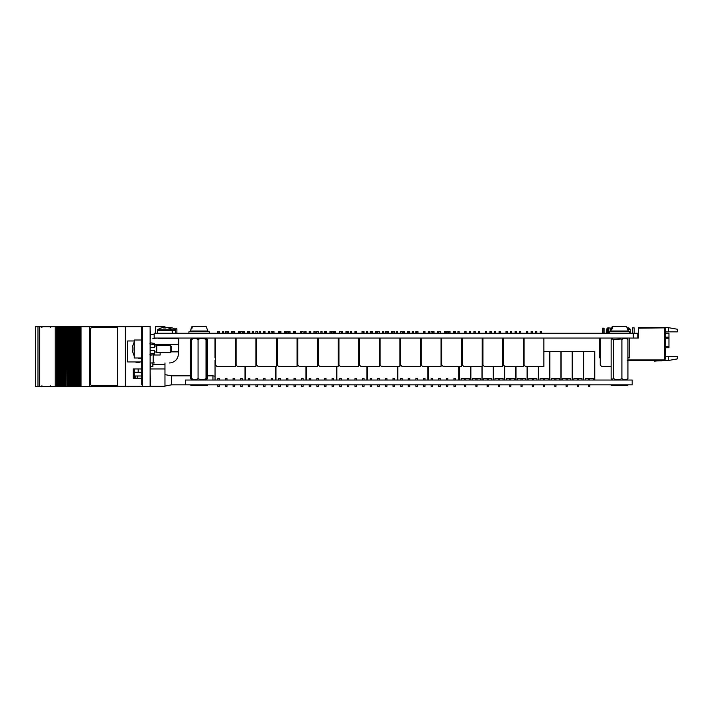<?xml version="1.0" encoding="UTF-8"?>
<svg xmlns="http://www.w3.org/2000/svg" width="713" height="713" viewBox="0 0 713 713"><rect width="100%" height="100%" fill="white"/><g stroke="black" fill="none" stroke-linecap="round" stroke-linejoin="round"><path stroke-width="1.07" d="M633.313 333.265L154.177 333.265L154.177 338.06L633.313 338.06L633.313 333.265L637.805 333.265L637.805 338.06L633.313 338.06M665.354 333.194L668.954 333.194L668.954 347.739L665.354 347.739M677.35 356.295L677.35 358.906L668.357 360.493L668.357 356.295L677.35 356.295M665.354 328.764L664.454 327.864L664.454 359.949L665.354 359.049L665.354 328.764M668.357 327.65L677.35 329.237L677.35 331.848L668.357 331.848L668.357 327.65L638.367 327.65L638.367 328.167L663.856 327.864L638.67 328.167M637.805 338.06L638.367 338.06L638.367 328.167M668.357 331.848L665.354 331.848M663.856 327.864L664.454 327.864M664.454 359.949L627.921 359.949M668.357 356.295L665.354 356.295M668.357 360.493L662.912 360.493M662.511 360.279A1.497 1.497 0 0 1 661.611 360.582A1.497 1.497 0 0 0 662.511 360.279A1.497 1.497 0 0 1 661.611 360.582A1.497 1.497 0 0 0 662.511 360.279A1.497 1.497 0 0 1 661.611 360.582A1.497 1.497 0 0 0 662.511 360.279A1.497 1.497 0 0 1 661.611 360.582A1.497 1.497 0 0 0 662.511 360.279A1.497 1.497 0 0 1 661.611 360.582A1.497 1.497 0 0 0 662.119 360.493L661.958 360.279M632.369 333.265L632.369 327.864L634.169 327.864L634.169 333.265M627.413 327.864L628.777 327.864L630.274 329.361L628.171 329.361M608.385 328.55L608.385 327.864L611.086 328.167M607.289 329.361L606.282 329.361L606.282 333.265M627.921 359.976L663.856 360.279L627.244 360.297M662.119 360.493A1.497 1.497 0 0 1 661.611 360.582A1.497 1.497 0 0 0 662.119 360.493A1.497 1.497 0 0 1 661.611 360.582L658.447 360.582A31.488 31.488 0 0 0 654.507 360.823L654.561 361.135A31.488 31.488 0 0 1 658.607 360.876A31.488 31.488 0 0 0 654.561 361.135A31.488 31.488 0 0 1 658.607 360.876L661.905 360.876A1.497 1.497 0 0 0 663.108 360.279A1.497 1.497 0 0 1 661.905 360.876L658.607 360.876A31.488 31.488 0 0 0 654.561 361.135A31.488 31.488 0 0 1 658.607 360.876A31.488 31.488 0 0 0 654.561 361.135A31.488 31.488 0 0 1 658.607 360.876A31.488 31.488 0 0 0 654.561 361.135A31.488 31.488 0 0 1 658.607 360.876A31.488 31.488 0 0 0 654.561 361.135A31.488 31.488 0 0 1 658.607 360.876A31.488 31.488 0 0 0 654.561 361.135A31.488 31.488 0 0 1 658.607 360.876A31.488 31.488 0 0 0 654.561 361.135A31.488 31.488 0 0 1 658.607 360.876A31.488 31.488 0 0 0 654.561 361.135A31.488 31.488 0 0 1 658.607 360.876A31.488 31.488 0 0 0 654.561 361.135A31.488 31.488 0 0 1 658.607 360.876M661.611 360.582L658.447 360.582M627.921 360.297L630.256 360.297M602.556 333.265L602.556 328.167L604.054 328.167L604.054 333.265M599.74 338.06L599.74 357.846L600.248 357.846M627.921 357.846L629.722 357.846L629.722 338.06M610.168 331.759L610.168 328.167L611.558 328.167M602.735 333.265L602.735 328.55L603.875 328.55L603.875 333.265M607.289 333.265L607.289 328.55L608.43 328.55L608.43 333.265M611.13 366.607L601.745 366.607L600.248 365.109L600.248 338.06M240.664 331.465L242.17 331.465L240.664 331.465L240.664 333.265M242.17 333.265L242.17 331.465M233.053 333.265L233.053 331.465L234.55 331.465L234.55 333.265M225.433 333.265L225.433 331.465L226.93 331.465L226.93 333.265M214.996 338.06L214.996 357.846L215.549 357.846M236.119 357.846L235.335 357.846M217.822 333.265L217.822 331.465L219.176 331.465L219.176 333.265M219.319 333.265L219.319 331.465M215.549 338.06L215.549 365.109L217.046 366.607L235.335 366.607L235.335 338.06M222.599 333.265L222.599 331.465L223.73 331.465L223.73 333.265M231.707 333.265L231.707 331.465L232.848 331.465L232.848 333.265M227.153 333.265L227.153 331.465L228.294 331.465L228.294 333.265M247.723 333.265L247.723 331.465L249.782 331.465L249.782 333.265M248.864 333.265L248.864 331.465M236.119 338.06L236.119 365.109L237.616 366.607L255.905 366.607L255.905 338.06M238.605 333.265L238.605 331.465L239.746 331.465L239.746 333.265M243.169 333.265L243.169 331.465L244.301 331.465L244.301 333.265M252.277 333.265L252.277 331.465L253.418 331.465L253.418 333.265M256.689 338.06L256.689 365.109L258.186 366.607L276.475 366.607L276.475 338.06M259.175 333.265L259.175 331.465L260.316 331.465L260.316 333.265M263.516 333.265L263.516 331.465L264.871 331.465L264.871 333.265M268.293 333.265L268.293 331.465L269.434 331.465L269.434 333.265M272.847 333.265L272.847 331.465L273.988 331.465L273.988 333.265M293.417 333.265L293.417 331.465L295.485 331.465L295.485 333.265M294.558 333.265L294.558 331.465M288.863 333.265L288.863 331.465L290.004 331.465L290.004 333.265M277.259 338.06L277.259 365.109L278.756 366.607L297.045 366.607L297.045 338.06M278.747 333.265L278.747 331.465L280.886 331.465L280.886 333.265M284.309 333.265L284.309 331.465L285.441 331.465L285.441 333.265M300.316 333.265L300.316 331.465L301.456 331.465L301.456 333.265M304.879 333.265L304.879 331.465L306.011 331.465L306.011 333.265M297.829 338.06L297.829 365.109L299.326 366.607L317.615 366.607L317.615 338.06M313.987 333.265L313.987 331.465L315.128 331.465L315.128 333.265M309.21 333.265L309.21 331.465L310.574 331.465L310.574 333.265M330.003 333.265L330.003 331.465L331.144 331.465L331.144 333.265M334.557 333.265L334.557 331.465L335.698 331.465L335.698 333.265M318.399 338.06L318.399 365.109L319.896 366.607L338.185 366.607L338.185 338.06M320.886 333.265L320.886 331.465L322.026 331.465L322.026 333.265M325.44 333.265L325.44 331.465L326.581 331.465L326.581 333.265M341.456 333.265L341.456 331.465L342.596 331.465L342.596 333.265M346.01 333.265L346.01 331.465L347.151 331.465L347.151 333.265M350.573 333.265L350.573 331.465L351.714 331.465L351.714 333.265M338.969 338.06L338.969 365.109L340.466 366.607L358.755 366.607L358.755 338.06M354.914 333.265L354.914 331.465L356.268 331.465L356.268 333.265M359.539 338.06L359.539 365.109L361.036 366.607L379.325 366.607L379.325 338.06M375.698 333.265L375.698 331.465L376.838 331.465L376.838 333.265M362.026 333.265L362.026 331.465L364.031 331.465L364.031 333.265M363.167 333.265L363.167 331.465M366.58 333.265L366.58 331.465L367.721 331.465L367.721 333.265M370.145 333.265L370.145 331.465L372.284 331.465L372.284 333.265M380.109 338.06L380.109 365.109L381.607 366.607L399.895 366.607L399.895 338.06M382.596 333.265L382.596 331.465L383.737 331.465L383.737 333.265M387.15 333.265L387.15 331.465L388.291 331.465L388.291 333.265M396.268 333.265L396.268 331.465L397.408 331.465L397.408 333.265M391.713 333.265L391.713 331.465L392.854 331.465L392.854 333.265M400.679 338.06L400.679 365.109L402.177 366.607L420.465 366.607L420.465 338.06M403.166 333.265L403.166 331.465L404.307 331.465L404.307 333.265M407.72 333.265L407.72 331.465L409.725 331.465L409.725 333.265M408.861 333.265L408.861 331.465M415.839 333.265L415.839 331.465L417.978 331.465L417.978 333.265M412.283 333.265L412.283 331.465L413.424 331.465L413.424 333.265M423.46 333.265L423.46 331.465L424.877 331.465L424.877 333.265M428.29 333.265L428.29 331.465L429.431 331.465L429.431 333.265M437.408 333.265L437.408 331.465L438.548 331.465L438.548 333.265M432.853 333.265L432.853 331.465L433.994 331.465L433.994 333.265M421.249 338.06L421.249 365.109L422.747 366.607L441.035 366.607L441.035 338.06M444.306 333.265L444.306 331.465L445.447 331.465L445.447 333.265M441.819 338.06L441.819 365.109L443.317 366.607L461.605 366.607L461.605 338.06M448.86 333.265L448.86 331.465L450.001 331.465L450.001 333.265M453.423 333.265L453.423 331.465L455.42 331.465L455.42 333.265M454.564 333.265L454.564 331.465M457.978 333.265L457.978 331.465L459.119 331.465L459.119 333.265M473.993 333.265L473.993 331.465L475.134 331.465L475.134 333.265M469.43 333.265L469.43 331.465L470.571 331.465L470.571 333.265M478.548 333.265L478.548 331.465L479.689 331.465L479.689 333.265M462.389 338.06L462.389 365.109L463.887 366.607L482.175 366.607L482.175 338.06M464.876 333.265L464.876 331.465L466.017 331.465L466.017 333.265M482.959 338.06L482.959 365.109L484.457 366.607L502.745 366.607L502.745 338.06M485.446 333.265L485.446 331.465L486.587 331.465L486.587 333.265M490 333.265L490 331.465L491.141 331.465L491.141 333.265M499.118 333.265L499.118 331.465L500.259 331.465L500.259 333.265M494.564 333.265L494.564 331.465L495.704 331.465L495.704 333.265M506.016 333.265L506.016 331.465L507.157 331.465L507.157 333.265M510.57 333.265L510.57 331.465L511.711 331.465L511.711 333.265M515.134 333.265L515.134 331.465L516.274 331.465L516.274 333.265M519.688 333.265L519.688 331.465L520.829 331.465L520.829 333.265M503.53 338.06L503.53 365.109L505.027 366.607L523.315 366.607L523.315 338.06M524.1 338.06L524.1 365.109L525.597 366.607L543.885 366.607L543.885 338.06M526.586 333.265L526.586 331.465L527.727 331.465L527.727 333.265M531.14 333.265L531.14 331.465L532.281 331.465L532.281 333.265M535.704 333.265L535.704 331.465L536.844 331.465L536.844 333.265M540.258 333.265L540.258 331.465L541.399 331.465L541.399 333.265M271.136 333.265L271.136 331.465L272.633 331.465L272.633 333.265M265.013 333.265L265.013 331.465M255.905 333.265L255.905 331.465L257.402 331.465L257.402 333.265M256.689 339.557L255.905 339.557M256.689 357.846L255.905 357.846M301.599 333.265L301.599 331.465L303.096 331.465L303.096 333.265M286.368 331.465L287.865 331.465L286.368 331.465L287.865 331.465L286.368 331.465L286.368 333.265M287.865 333.265L287.865 331.465M297.829 357.846L297.045 357.846M277.259 357.846L276.475 357.846M332.062 333.265L332.062 331.465L333.559 331.465L332.062 331.465L333.559 331.465L333.559 333.265M316.83 333.265L316.83 331.465L318.328 331.465L316.83 331.465L318.328 331.465L318.328 333.265M317.615 339.557L318.328 339.557L318.328 338.06M310.716 333.265L310.716 331.465M318.399 357.846L317.615 357.846M325.44 331.465L324.451 331.465L324.451 333.265M356.411 333.265L356.411 331.465M347.293 333.265L347.293 331.465L348.791 331.465L348.791 333.265M339.682 333.265L339.682 331.465L341.179 331.465L341.179 333.265M359.539 357.846L358.755 357.846M338.969 357.846L338.185 357.846M380.109 357.846L379.325 357.846M392.997 333.265L392.997 331.465L394.494 331.465L394.494 333.265M385.376 333.265L385.376 331.465L386.874 331.465L386.874 333.265M377.756 333.265L377.756 331.465L379.263 331.465L379.263 333.265M424.957 333.265L424.957 331.465M400.608 333.265L400.608 331.465L402.105 331.465L402.105 333.265M400.679 339.557L400.608 338.06M421.249 357.846L420.465 357.846M400.679 357.846L399.895 357.846M438.691 333.265L438.691 331.465L440.188 331.465L440.188 333.265M431.071 333.265L431.071 331.465L432.577 331.465L432.577 333.265M441.819 357.846L441.035 357.846M446.311 333.265L446.311 331.465L447.809 331.465L447.809 333.265M175.933 328.943L175.933 328.337L176.664 328.337L176.664 328.943M153.126 362.944L154.364 362.944M169.355 362.944A8.993 8.993 0 0 0 178.348 353.951L178.348 351.857M171.12 351.857L178.615 351.857L178.615 344.352L154.623 344.352M178.651 344.058L178.651 338.657L178.348 344.352M137.912 361.954L139.891 361.954M141.735 361.954L127.68 361.954L127.68 340.966L134.24 340.966M139.891 362.257L135.925 362.257L139.989 361.954M152.867 338.363L158.562 338.06M164.275 338.363L159.765 338.363L164.275 338.06M169.988 338.363L165.469 338.363L169.988 338.06M175.701 338.363L171.182 338.363L175.701 338.06M178.651 338.657L158.562 338.363M152.867 363.095L152.867 366.696L150.47 366.696L150.131 363.095L153.161 362.801L153.161 354.78M175.701 333.265L175.701 328.943L176.895 328.943L176.895 333.265M157.341 333.265L157.626 329.789L172.083 329.789A11.996 11.996 0 0 0 171.182 329.183L170.746 328.943A11.996 11.996 0 0 0 168.491 327.944L168.491 327.953M185.398 384.833L632.173 384.833L632.173 380.038L185.398 380.038L185.398 384.833L171.566 384.833L171.566 375.84L164.97 374.637M589.785 384.833L589.785 386.339L588.644 386.339L588.644 384.833M593.261 380.038L593.261 378.541L585.168 378.541L588.644 378.541L588.644 380.038M583.671 380.038L583.671 351.491L594.758 351.491L594.758 380.038M588.644 378.541L585.168 378.541L585.168 380.038M578.51 384.833L578.51 386.339L577.37 386.339C578.6 386.339 578.6 386.339 577.37 386.339C578.6 386.339 578.6 386.339 577.37 386.339L578.51 386.339L577.37 386.339L578.51 386.339L577.37 386.339L578.51 386.339L577.37 386.339L578.51 386.339L577.37 386.339L578.51 386.339L577.37 386.339L578.51 386.339L577.37 386.339L578.51 386.339L577.37 386.339L578.51 386.339L577.37 386.339L578.51 386.339L577.37 386.339L578.51 386.339L577.37 386.339L578.51 386.339L577.37 386.339L578.51 386.339L577.37 386.339L578.51 386.339L577.37 386.339L578.51 386.339L577.37 386.339L578.51 386.339L577.37 386.339L578.51 386.339L577.37 386.339L578.51 386.339L577.37 386.339L578.51 386.339L577.37 386.339L577.37 384.833M581.986 380.038L581.986 378.541L573.894 378.541L577.37 378.541L577.37 380.038M572.396 380.038L572.396 351.491L583.484 351.491L583.484 380.038M573.894 378.541L573.894 380.038M561.122 380.038L561.122 351.491L572.209 351.491L572.209 380.038M570.712 380.038L570.712 378.541L562.619 378.541L562.619 380.038M567.236 384.833L567.236 386.339L566.095 386.339L566.095 384.833M562.619 378.541L566.095 378.541L566.095 380.038M549.848 380.038L549.848 351.491L560.935 351.491L560.935 380.038M559.438 380.038L559.438 378.541L551.345 378.541L551.345 380.038M555.962 384.833L555.962 386.339L554.821 386.339L554.821 384.833M551.345 378.541L554.821 378.541L554.821 380.038M548.163 380.038L548.163 378.541L540.071 378.541L540.071 380.038M543.885 351.491L549.661 351.491L549.661 380.038M538.573 380.038L538.573 366.607M543.547 384.833L543.547 386.339L544.687 386.339L543.547 386.339L544.687 386.339L543.547 386.339L544.687 386.339L543.547 386.339L544.687 386.339L543.547 386.339L544.687 386.339L543.547 386.339L544.687 386.339L543.547 386.339L544.687 386.339L543.547 386.339L544.687 386.339L543.547 386.339L544.687 386.339L543.547 386.339L544.687 386.339L543.547 386.339L544.687 386.339L543.547 386.339L544.687 386.339L543.547 386.339L544.687 386.339L543.547 386.339L544.687 386.339L543.547 386.339L544.687 386.339L543.547 386.339L544.687 386.339L543.547 386.339L544.687 386.339L543.547 386.339L544.687 386.339L544.687 384.833M540.071 378.541L543.547 378.541L543.547 380.038M533.413 384.833L533.413 386.339L532.272 386.339L532.272 384.833M536.889 380.038L536.889 378.541L528.796 378.541L532.272 378.541L532.272 380.038M538.386 366.607L538.386 380.038M527.299 380.038L527.299 366.607M528.796 378.541L528.796 380.038M522.139 384.833L522.139 386.339L520.998 386.339L520.998 384.833M525.615 380.038L525.615 378.541L517.522 378.541L520.998 378.541L520.998 380.038M527.112 366.607L527.112 380.038M523.315 351.491L524.1 351.491M516.016 380.038L516.016 366.607M517.522 378.541L517.522 380.038M510.865 384.833L510.865 386.339L509.724 386.339C510.954 386.339 510.954 386.339 509.724 386.339C510.954 386.339 510.954 386.339 509.724 386.339L510.865 386.339L509.724 386.339L510.865 386.339L509.724 386.339L510.865 386.339L509.724 386.339L510.865 386.339L509.724 386.339L510.865 386.339L509.724 386.339L510.865 386.339L509.724 386.339L510.865 386.339L509.724 386.339L510.865 386.339L509.724 386.339L509.724 384.833M514.34 380.038L514.34 378.541L506.248 378.541L509.724 378.541L509.724 380.038M515.838 366.607L515.838 380.038M504.742 380.038L504.742 366.322M506.248 378.541L506.248 380.038M499.59 384.833L499.59 386.339L498.449 386.339L498.449 384.833M503.066 380.038L503.066 378.541L494.974 378.541L498.449 378.541L498.449 380.038M504.563 366.143L504.563 380.038M502.745 351.491L503.53 351.491M493.467 380.038L493.467 366.607M494.974 378.541L494.974 380.038M488.316 384.833L488.316 386.339L487.175 386.339L487.175 384.833M491.792 380.038L491.792 378.541L483.699 378.541L487.175 378.541L487.175 380.038M482.193 380.038L482.193 351.491L482.959 351.491M493.289 366.607L493.289 380.038M483.699 378.541L483.699 380.038M477.042 384.833L477.042 386.339L475.901 386.339L475.901 384.833M480.517 380.038L480.517 378.541L472.425 378.541L475.901 378.541L475.901 380.038M482.015 366.607L482.015 380.038M470.919 380.038L470.919 366.607M472.425 378.541L472.425 380.038M465.767 384.833L465.767 386.339L464.626 386.339L464.626 384.833M469.243 380.038L469.243 378.541L461.151 378.541L464.626 378.541L464.626 380.038M459.644 380.038L459.644 366.607M470.74 366.607L470.74 380.038M461.605 351.491L462.389 351.491M461.151 378.541L461.151 380.038M589.785 378.541L593.261 378.541L589.785 378.541L589.785 380.038M581.986 378.541L578.51 378.541L578.51 380.038M570.712 378.541L567.236 378.541L567.236 380.038M559.438 378.541L555.962 378.541L555.962 380.038M548.163 378.541L544.687 378.541L544.687 380.038M536.889 378.541L533.413 378.541L533.413 380.038M525.615 378.541L522.139 378.541L522.139 380.038M514.34 378.541L510.865 378.541L510.865 380.038M503.066 378.541L499.59 378.541L499.59 380.038M491.792 378.541L488.316 378.541L488.316 380.038M480.517 378.541L477.042 378.541L477.042 380.038M469.243 378.541L465.767 378.541L465.767 380.038M455.464 384.833L455.464 386.339L453.958 386.339L453.958 384.833M455.464 380.038L455.464 378.541L453.958 378.541L453.958 380.038M447.844 384.833L447.844 386.339L446.347 386.339L446.347 384.833M447.844 380.038L447.844 378.541L446.347 378.541L446.347 380.038M440.224 384.833L440.224 386.339L438.727 386.339L438.727 384.833M440.224 380.038L440.224 378.541L438.727 378.541L438.727 380.038M432.613 384.833L432.613 386.339L431.115 386.339L431.115 384.833M432.613 380.038L432.613 378.541L431.115 378.541L431.115 380.038M428.29 366.607L428.29 380.038L428.29 366.607M428.29 378.541L428.29 380.038L428.29 378.541M441.819 360.252L441.035 360.252M458.281 380.038L458.281 366.607M424.993 384.833L424.993 386.339L423.495 386.339L423.495 384.833M424.993 380.038L424.993 378.541L423.495 378.541L423.495 380.038M409.761 384.833L409.761 386.339L408.264 386.339L408.264 384.833M409.761 380.038L409.761 378.541L408.264 378.541L408.264 380.038M402.15 384.833L402.15 386.339L400.644 386.339L400.644 384.833M402.15 380.038L402.15 378.541L400.644 378.541L400.644 380.038M415.884 384.833L415.884 386.339C417.506 386.339 417.506 386.339 415.884 386.339L417.381 386.339L415.884 386.339L417.381 386.339L415.884 386.339L417.381 386.339L415.884 386.339L417.381 386.339L415.884 386.339L417.381 386.339L417.381 384.833M417.381 380.038L417.381 378.541L415.884 378.541L415.884 380.038M397.827 366.607L397.827 380.038L397.827 366.607M397.827 378.541L397.827 380.038L397.827 378.541M421.249 360.252L420.465 360.252M400.679 360.252L399.895 360.252M427.818 380.038L427.818 366.607L427.818 380.038M394.53 384.833L394.53 386.339L393.032 386.339L393.032 384.833M394.53 380.038L394.53 378.541L393.032 378.541L393.032 380.038M386.918 384.833L386.918 386.339L385.412 386.339L385.412 384.833M386.918 380.038L386.918 378.541L385.412 378.541L385.412 380.038M379.298 384.833L379.298 386.339L377.801 386.339L377.801 384.833M379.298 380.038L379.298 378.541L377.801 378.541L377.801 380.038M371.678 384.833L371.678 386.339L370.181 386.339L371.678 386.339L370.181 386.339L371.678 386.339L370.181 386.339L371.678 386.339L370.181 386.339L371.678 386.339L370.181 386.339L370.181 384.833M371.678 380.038L371.678 378.541L370.181 378.541L370.181 380.038M367.364 366.607L367.364 380.038L367.364 366.607M367.364 378.541L367.364 380.038L367.364 378.541M380.109 360.252L379.325 360.252M397.346 380.038L397.346 366.607L397.346 380.038M356.447 384.833L356.447 386.339L354.949 386.339L354.949 384.833M356.447 380.038L356.447 378.541L354.949 378.541L354.949 380.038M341.215 384.833L341.215 386.339L339.718 386.339L339.718 384.833M341.215 380.038L341.215 378.541L339.718 378.541L339.718 380.038M364.067 384.833L364.067 386.339L362.569 386.339L362.569 384.833M364.067 380.038L364.067 378.541L362.569 378.541L362.569 380.038M348.835 384.833L348.835 386.339L347.338 386.339L347.338 384.833M348.835 380.038L348.835 378.541L347.338 378.541L347.338 380.038M336.901 366.607L336.901 380.038L336.901 366.607M336.901 378.541L336.901 380.038L336.901 378.541M359.539 360.252L358.755 360.252M338.969 360.252L338.185 360.252M366.883 380.038L366.883 366.607L366.883 380.038M333.604 384.833L333.604 386.339L332.098 386.339L332.098 384.833M333.604 380.038L333.604 378.541L332.098 378.541L332.098 380.038M318.363 384.833L318.363 386.339L316.866 386.339L316.866 384.833M318.363 380.038L318.363 378.541L316.866 378.541L316.866 380.038M310.752 384.833L310.752 386.339L309.255 386.339L309.255 384.833M310.752 380.038L310.752 378.541L309.255 378.541L309.255 380.038M325.984 384.833L325.984 386.339L324.486 386.339L325.984 386.339L324.486 386.339L325.984 386.339L324.486 386.339L325.984 386.339L324.486 386.339L324.486 384.833M325.984 380.038L325.984 378.541L324.486 378.541L324.486 380.038M306.43 366.607L306.43 380.038L306.43 366.607M306.43 378.541L306.43 380.038L306.43 378.541M318.399 360.252L317.615 360.252M336.42 380.038L336.42 366.607L336.42 380.038M295.521 384.833L295.521 386.339L294.023 386.339L294.023 384.833M295.521 380.038L295.521 378.541L294.023 378.541L294.023 380.038M287.9 384.833L287.9 386.339L286.403 386.339L286.403 384.833M287.9 380.038L287.9 378.541L286.403 378.541L286.403 380.038M303.132 384.833L303.132 386.339L301.635 386.339L301.635 384.833M303.132 380.038L303.132 378.541L301.635 378.541L301.635 380.038M280.289 384.833L280.289 386.339L278.783 386.339L280.289 386.339L278.783 386.339L280.289 386.339L278.783 386.339L280.289 386.339L278.783 386.339L278.783 384.833M280.289 380.038L280.289 378.541L278.783 378.541L278.783 380.038M275.967 366.607L275.967 380.038L275.967 366.607M275.967 378.541L275.967 380.038L275.967 378.541M297.829 360.252L297.045 360.252M277.259 360.252L276.475 360.252M305.957 380.038L305.957 366.607L305.957 380.038M272.669 384.833L272.669 386.339L271.172 386.339L271.172 384.833M272.669 380.038L272.669 378.541L271.172 378.541L271.172 380.038M265.058 384.833L265.058 386.339L263.552 386.339L263.552 384.833M265.058 380.038L265.058 378.541L263.552 378.541L263.552 380.038M249.817 384.833L249.817 386.339L248.32 386.339L248.32 384.833M249.817 380.038L249.817 378.541L248.32 378.541L248.32 380.038M257.438 384.833L257.438 386.339L255.94 386.339L255.94 384.833M257.438 380.038L257.438 378.541L255.94 378.541L255.94 380.038M245.504 366.607L245.504 380.038L245.504 366.607M245.504 378.541L245.504 380.038L245.504 378.541M256.689 360.252L255.905 360.252M275.485 380.038L275.485 366.607L275.485 380.038M242.206 384.833L242.206 386.339L240.709 386.339L240.709 384.833M242.206 380.038L242.206 378.541L240.709 378.541L240.709 380.038M226.975 384.833L226.975 386.339L225.477 386.339L225.477 384.833M226.975 380.038L226.975 378.541L225.477 378.541L225.477 380.038M233.089 384.833L233.089 386.339C234.711 386.339 234.711 386.339 233.089 386.339L234.586 386.339L233.089 386.339L234.586 386.339L233.089 386.339L234.586 386.339L233.089 386.339L234.586 386.339L234.586 384.833M219.354 384.833L219.354 386.339L217.857 386.339L217.857 384.833M219.354 380.038L219.354 378.541L217.857 378.541L217.857 380.038M234.586 380.038L234.586 378.541L233.089 378.541L233.089 380.038M215.041 360.252L215.041 380.038L215.041 360.252L215.549 360.252M215.041 378.541L215.041 380.038L215.041 378.541M236.119 360.252L235.335 360.252M245.022 380.038L245.022 366.607M206.93 379.093L207.652 378.576L207.652 339.522L206.93 339.005M206.289 338.666L204.337 338.417M204.337 379.681L206.289 379.432M199.105 338.461L197.011 338.417M192.528 338.461L191.779 338.417M191.449 338.586L190.567 339.522L190.567 378.576L191.449 379.512M191.779 379.681L192.528 379.637M190.567 339.522L191.289 339.005M191.931 338.666L193.883 338.417M193.883 379.681L191.931 379.432M191.289 379.093L190.567 378.576M198.161 338.666L201.209 338.417M626.727 380.038L627.921 378.576C625.934 380.091 623.928 380.091 621.905 378.576C619.125 380.091 616.326 380.091 613.51 378.576L611.736 379.441L611.13 378.576L611.13 339.522L611.736 338.657L613.51 339.522L620.809 339.014L621.905 339.522C623.893 338.007 625.898 338.007 627.921 339.522L626.727 338.06M613.51 378.576L613.51 339.522M621.905 378.576L621.905 339.522M627.921 378.576L627.921 339.522M192.18 339.522C191.842 338.007 191.494 338.007 191.146 339.522L191.146 378.576C191.494 380.091 191.833 380.091 192.18 378.576M191.146 339.522C193.437 338.007 195.745 338.007 198.071 339.522L198.071 378.576C195.79 380.091 193.481 380.091 191.146 378.576M198.071 339.522C200.701 338.007 203.357 338.007 206.03 339.522L206.03 378.576C203.401 380.091 200.754 380.091 198.071 378.576M206.03 339.522C206.378 338.007 206.725 338.007 207.073 339.522L207.073 378.576C206.725 380.091 206.378 380.091 206.03 378.576M206.173 339.014L202.884 338.417M204.034 379.717L206.173 379.084M199.105 339.014L195.335 338.417M141.735 358.603L138.839 358.603L138.269 357.997M160.14 352.748L160.14 355.003L153.161 355.003M161.272 327.98L161.254 327.944A11.996 11.996 0 0 0 161.218 327.953L161.236 327.989A11.943 11.943 0 0 1 163.206 327.543L163.767 327.989M163.723 327.543L163.723 327.989A11.845 10.606 180 0 1 165.942 327.989L165.942 327.989A11.845 10.606 180 0 0 164.855 327.944M166.503 327.543A11.943 11.943 0 0 1 168.437 327.98A11.943 11.943 0 0 0 166.468 327.543L165.942 327.543M165.122 327.944A11.943 10.793 90 0 1 165.942 327.713A11.996 11.996 0 0 0 165.095 327.944M168.268 327.927A11.943 5.107 -90 0 1 169.026 327.543L169.721 327.543A11.943 10.793 90 0 1 171.494 327.989A11.845 4.536 118.9 0 1 172.448 327.989A11.943 10.793 -90 0 0 171.316 327.668A11.943 10.793 -90 0 0 170.665 327.543M157.341 330.369L172.368 330.369L172.083 329.789L175.701 329.789M168.411 327.543L167.724 327.543A11.943 10.793 -90 0 0 167.145 327.65M172.332 333.265L172.047 329.789A11.996 11.996 0 0 0 168.455 327.944L168.428 327.989M168.731 344.352L168.731 345.252M150.131 386.482L142.636 386.482L142.636 326.518L150.131 326.518L150.131 386.482M142.636 384.833L141.735 384.833L141.735 328.167L142.636 328.167M141.762 371.393L141.762 370.822L141.735 371.393M141.735 328.167L141.735 327.267L141.762 328.167M125.238 386.339L125.238 326.661L117.297 326.661L117.297 386.339L142.636 386.339M141.735 368.942L133.188 368.942L133.188 378.238L141.735 378.238M125.238 326.661L142.636 326.661M155.381 333.265L155.381 326.661L164.97 326.661L164.97 327.944M150.131 329.959L150.577 334.459L154.177 334.459M150.577 382.435L150.131 382.435M156.833 364.45L164.97 364.45L164.97 362.944L164.97 386.339L150.577 386.339L150.131 372.239M178.615 348.55L178.767 338.06M212.946 380.038L212.946 375.84L207.652 375.84M138.197 368.942L138.197 372.239L134.632 372.239C138.946 372.239 138.946 372.239 134.632 372.239L141.735 372.239M150.577 366.696L150.131 368.942L164.97 368.942M164.97 364.45L152.867 364.45M150.577 334.459L150.577 338.363M127.975 386.339L134.24 386.339M134.24 378.238L134.24 368.942M59.019 326.697L58.751 386.482L59.91 386.482L59.91 326.697L59.019 326.697L59.019 386.482M65.935 386.482L66.202 326.697L65.935 386.482L65.195 386.482L65.195 326.697L65.195 386.482L63.546 386.482L63.537 326.697L63.546 386.482L62.797 386.482L62.797 326.697L62.797 386.482L61.149 386.482L61.14 326.697L61.149 386.482L60.409 386.482L60.409 326.697L60.382 386.482L60.4 326.697L59.91 326.697M60.382 386.482L59.91 386.482M60.4 326.697L62.298 326.697L62.298 386.482M62.797 386.482L62.797 326.697L62.298 326.697M62.797 326.697L64.696 326.697L64.696 386.482L65.168 326.697L65.168 386.482M65.926 386.482L65.926 326.697L65.168 326.697M66.202 386.482L67.084 386.482L67.084 326.697L66.202 326.697M67.566 326.697L67.566 386.482L67.583 326.697L67.084 326.697M67.566 386.482L67.084 386.482M67.583 386.482L68.323 386.482L68.323 326.697L68.323 386.482L69.482 386.482L69.482 326.697L67.583 326.697L67.583 386.482M69.509 386.482L69.482 326.697L70.712 326.697L70.721 386.482L70.712 326.697L71.87 326.697L71.87 386.482L69.509 386.482M69.972 386.482L69.981 326.697M71.906 386.482L71.87 326.697L73.109 326.697L73.118 386.482L73.109 326.697L74.268 326.697L74.268 386.482L74.74 326.697L74.74 386.482L71.906 386.482M72.37 386.482L72.37 326.697M74.74 386.482L74.74 326.697M74.767 386.482L75.498 386.482L75.498 326.697L75.498 386.482L76.656 386.482L76.656 326.697L74.758 326.697L74.767 386.482M76.656 386.482L77.138 386.482L77.156 326.697L77.138 386.482L77.156 326.697L76.656 326.697M124.695 386.339L119.606 386.339M117.297 326.697L89.695 326.697L89.695 386.482L89.749 326.697M119.606 386.482L89.749 386.482M78.163 386.482L78.163 326.697L77.904 386.482L89.695 386.482M80.426 386.482L80.426 326.697L89.695 326.697M80.426 326.697L80.284 386.482M79.544 386.482L79.544 326.697L80.284 326.697M79.054 386.482L79.054 326.697L79.544 326.697M78.163 326.697L79.054 326.697M77.156 326.697L77.895 326.697L77.895 386.482L77.156 386.482M58.751 386.482L57.512 386.482L57.512 326.697L58.751 326.697M35.65 326.697L35.65 386.482L35.65 326.697L57.512 326.697M55.231 326.697L55.231 386.482L57.512 386.482M39.696 326.697L39.696 386.482L55.231 386.482M35.65 386.482L39.696 386.482M135.755 378.238L135.755 375.992L134.65 375.992M134.605 386.339L135.755 386.339M135.755 375.992L137.351 375.992L137.351 378.238M137.351 386.339L135.755 386.482M141.735 375.992L137.351 375.992M137.351 386.482L142.636 386.482M134.24 375.332L134.65 378.238L134.65 375.332M127.975 386.482L124.597 386.482L127.975 386.482M134.605 378.238L134.632 375.332M117.297 327.597A1.497 1.497 -90 0 0 117.217 327.597L92.137 327.597M117.217 327.597L92.102 327.597A1.497 1.497 -90 0 0 90.604 329.094L90.604 384.084A1.497 1.497 -90 0 0 92.102 385.581L117.262 385.581A1.497 1.497 -90 0 0 117.297 385.581A1.497 1.497 -90 0 1 117.217 385.581M92.137 385.581L117.262 385.581M149.828 354.174L154.543 353.247M152.315 353.693L150.131 354.111M150.131 350.502L154.623 350.502L154.623 354.548L150.131 355.252M134.24 349.005L134.24 357.997L141.735 357.997L141.735 340.012L134.24 340.012L134.24 349.005M150.131 342.757L154.623 343.452L154.623 344.78L149.828 343.835M150.131 347.507L154.623 347.507L154.623 344.78M134.24 342.097A14.403 14.224 90 0 0 132.547 347.748L132.966 347.81A14.367 14.189 90 0 0 132.966 350.199L132.547 350.261A14.403 14.224 90 0 0 134.24 355.912M156.726 349.005L156.726 352.748L170.22 352.748L170.22 345.252L156.726 345.252L156.726 349.005M170.22 345.252L171.717 346.759L171.717 351.251L170.22 352.748M627.77 384.833L627.77 385.546L611.282 385.546L611.282 384.833M207.358 384.833L207.358 385.546L190.861 385.546L190.861 384.833M613.287 326.518L626.504 326.518M625.773 326.518L612.485 326.518M609.33 333.265L609.33 331.759L629.722 331.759L629.722 333.265M188.918 333.265L188.918 331.759L209.301 331.759L209.301 333.265M612.547 326.518L610.747 331.001L628.305 331.001L627.725 331.759L628.305 331.001L626.575 326.518M612.725 326.946L612.182 328.916L611.451 328.916L611.995 326.946M611.451 328.916L612.182 328.916M192.867 326.518L206.084 326.518M192.136 326.518L205.353 326.518L192.136 326.518M192.305 326.946L191.77 328.916L191.039 328.916L191.574 326.946M191.039 328.916L191.77 328.916M665.354 337.178L668.954 337.178M668.954 338.238L665.354 338.238M665.354 346.242L668.954 346.242M138.839 358.603L138.839 357.997M172.368 333.265L172.368 330.369L175.701 330.369M59.937 386.482L59.937 326.697M61.416 386.482L61.416 326.697M62.334 386.482L62.334 326.697M63.805 386.482L63.805 326.697M67.12 386.482L67.12 326.697M68.591 386.482L68.591 326.697M70.988 386.482L70.988 326.697M73.377 386.482L73.377 326.697M75.765 386.482L75.765 326.697M76.692 386.482L76.692 326.697M80.988 386.482L80.988 326.697M58.011 386.482L58.011 326.697M56.71 386.482L56.71 326.697M56.577 386.482L56.577 326.697M37.994 326.697L37.994 386.482M37.985 326.697L37.985 386.482M192.064 326.518L190.335 331.001L207.884 331.001L207.314 331.759L207.884 331.001L206.155 326.518M630.274 329.361L630.274 333.265M607.788 327.864L606.282 329.361M628.171 327.864L628.171 330.538M218.035 333.265L218.035 331.465M263.739 333.265L263.739 331.465M279.746 333.265L279.746 331.465M309.433 333.265L309.433 331.465M355.127 333.265L355.127 331.465M371.143 333.265L371.143 331.465M416.838 333.265L416.838 331.465M423.736 333.265L423.736 331.465M612.333 380.038L611.736 379.441M612.333 338.06L611.736 338.657M203.82 379.494L204.355 380.038M175.701 329.62A11.996 11.996 0 0 0 171.316 327.668M161.218 327.944A11.996 11.996 0 0 0 157.626 329.789M160.942 344.352L160.942 345.252M215.041 376.223L212.946 375.84M190.567 375.84L171.566 375.84M171.566 384.833L164.97 386.036M50.311 385.733L51.06 386.482M41.915 385.733L41.167 386.482M41.915 327.445L41.167 326.697M50.311 327.445L51.06 326.697M154.623 351.999L156.726 351.999M154.623 346.001L156.726 346.001M610.747 331.001L611.326 331.759M190.335 331.001L190.906 331.759"/></g></svg>
